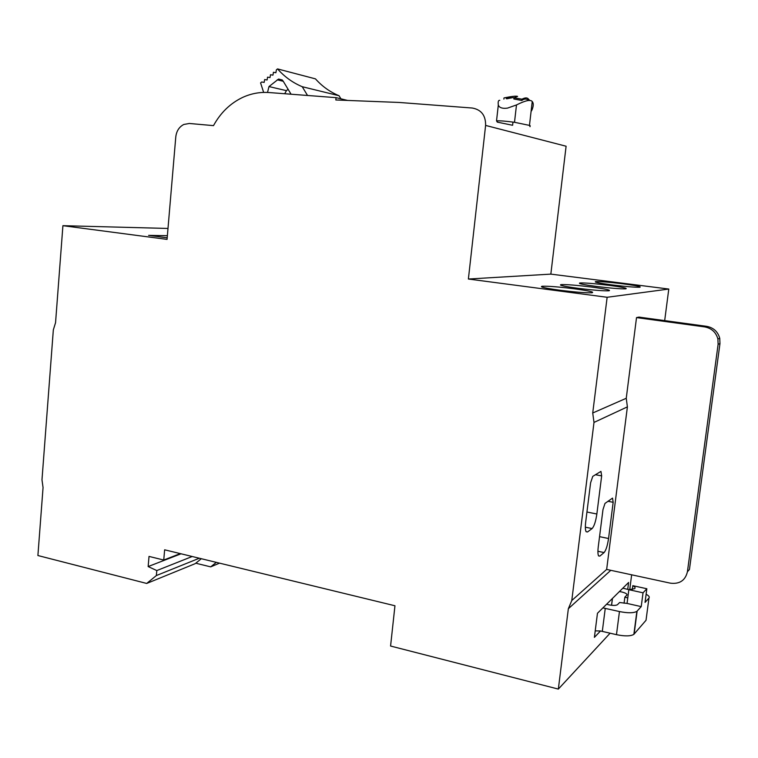 <?xml version="1.0" encoding="UTF-8"?>
<svg xmlns="http://www.w3.org/2000/svg" width="758" height="758" viewBox="0 0 758 758"><rect width="100%" height="100%" fill="white"/><g stroke="black" fill="none" stroke-linecap="round" stroke-linejoin="round"><path stroke-width="1.14" d="M631.651 574.81L629.718 589.686M347.6 100.435L336.05 97.649L335.822 99.971L399.087 102.453L472.348 108.034C481.358 109.711 485.774 115.51 485.603 125.421L566.103 146.228L550.839 274.121L668.783 289.044L664.681 320.606M485.603 125.421L468.387 279.029L607.139 297.278L592.728 412.996L593.997 422.424L571.778 600.525L568.348 608.721L558.343 689.088L390.578 646.034L394.956 605.765L164.638 549.806L163.747 560.039L149.023 556.41L148.151 566.567L156.802 570.566L156.366 575.549L146.701 583.452L37.9 555.529L43.054 487.555L41.984 479.814L53.335 329.863L55.552 322.7L62.914 225.685L167.063 239.386L175.78 136.952C176.481 131.058 179.163 126.889 183.806 124.464L189.329 123.478L213.5 125.629C220.54 112.781 230.205 103.391 242.503 97.479C251.021 93.537 259.861 91.898 269.033 92.542L336.05 97.649M512.976 122.066L512.607 125.278L497.305 122.123L496.528 120.863C500.043 120.655 506.031 121.138 514.502 122.294L529.463 125.392L530.05 126.681L530.164 125.686M468.387 279.029L550.839 274.121M607.139 297.278L668.783 289.044M612.17 284.932C625.947 286.619 635.185 287.377 639.856 287.216C641.808 286.695 636.218 285.567 623.104 283.833C609.451 282.175 600.308 281.436 595.684 281.597C593.685 282.09 599.18 283.198 612.17 284.932M596.754 286.486C611.081 288.239 620.755 289.025 625.776 288.845C627.965 288.296 622.261 287.102 608.655 285.292C594.462 283.558 584.882 282.781 579.917 282.971C577.681 283.492 583.29 284.667 596.754 286.486M578.297 288.343C593.268 290.191 603.472 291.015 608.92 290.807C611.422 290.2 605.576 288.94 591.401 287.026C576.573 285.197 566.463 284.392 561.072 284.61C558.542 285.179 564.284 286.42 578.297 288.343M559.707 290.21C575.322 292.152 586.067 293.005 591.96 292.768C594.793 292.114 588.833 290.778 574.081 288.76C558.608 286.846 547.968 286.012 542.141 286.259C539.289 286.875 545.144 288.192 559.707 290.21M626.25 398.282L636.521 317.593L638.928 317.1L706.589 326.328C713.486 327.627 717.864 331.616 719.74 338.295L717.892 338.968L718.12 344.284L687.411 571.807C685.289 580.476 679.623 584.266 670.423 583.177L606.656 569.419L627.397 406.875L626.25 398.282L592.728 412.996M717.892 338.968C715.997 332.231 711.582 328.214 704.646 326.897L636.521 317.593M571.778 600.525L606.656 569.419M593.997 422.424L627.397 406.875M613.165 502.298L612.53 498.11L604.988 503.416L602.98 509.603L598.261 546.84C597.721 551.483 597.835 554.524 598.612 555.946L599.881 556.088L604.088 552.563C605.993 550.327 607.49 545.646 608.551 538.512L613.165 502.298L608.011 501.294M601.663 475.891L600.942 471.391L592.765 476.365L590.605 482.78L585.697 522.016C585.129 526.933 585.28 530.174 586.142 531.737L587.516 531.974L592.083 528.563C594.149 526.346 595.741 521.495 596.859 514L601.663 475.891L595.456 474.726M568.348 608.721L610.796 570.31M687.411 571.807L689.448 569.447L719.967 343.573L719.74 338.295M558.343 689.088L610.124 633.167M627.709 589.383L628.609 582.466L597.465 613.269L594.395 637.364L600.497 630.978L616.472 634.664C624.867 636.379 630.665 636.284 633.868 634.351L646.024 620.281L646.223 618.784M622.811 588.199L629.074 589.686M646.119 594.291C648.876 595.712 649.824 596.982 648.952 598.1L645.049 602.392L646.849 588.748L632.807 585.669L632.314 589.487M627.766 597.939L624.857 597.152L626.838 595.125C627.416 594.016 625.701 592.964 621.683 591.951L619.419 591.553M606.627 604.202L608.778 604.808C612.976 605.642 615.866 605.604 617.457 604.704L619.618 602.506L627.055 603.425L641.221 606.618L643.03 592.813L646.849 588.748M602.894 607.888L619.457 611.545C627.88 613.231 633.679 613.165 636.872 611.355L641.221 606.618M595.22 630.874L600.497 630.978M146.701 583.452L195.213 563.658L201.315 558.722M156.366 575.549L199.316 558.239M156.802 570.566L192.191 556.505M148.151 566.567L181.048 553.795M163.747 560.039L180.309 553.615M196.767 562.398L196.682 563.44L210.686 566.87L219.536 563.147M216.305 562.36L210.686 566.87M62.914 225.685L167.992 228.452M167.196 237.804L148.615 235.368L167.376 235.691M643.03 592.813L628.837 589.677L634.635 588.672C635.592 587.829 634.977 586.825 632.807 585.669M628.837 589.677L627.055 603.425M624.061 603.235L624.857 597.152M499.768 100.331C498.376 100.132 497.892 101.695 498.319 105.021L496.528 120.863M531.074 111.511L531.993 109.938C533.528 106.12 533.66 103.372 532.381 101.705L532.23 101.544C530.638 99.336 525.389 100.463 516.492 104.945L514.502 122.294M498.319 105.021C499.077 107.257 501.322 108.356 505.065 108.328L507.5 108.119L516.492 104.945M529.88 100.587L528.43 99.08C527.293 97.479 525.142 97.517 521.968 99.194L521.817 100.492C524.148 98.682 526.308 98.578 528.307 100.189M503.871 99.09L504.013 97.915C511.603 96.361 516.132 95.859 517.591 96.399L513.981 97.782L521.968 99.194M513.981 97.782L513.839 98.976L521.817 100.492M506.183 98.483L511.157 97.678M506.704 98.796L513.223 97.536M263.651 92.41L260.581 82.916L261.718 81.978L264.163 82.404L264.637 79.562L267.081 79.988L267.565 77.145L270.009 77.572L270.492 74.729L272.946 75.146L273.43 72.294L275.893 72.721L276.376 69.859L277.532 68.912L315.461 78.86C322.141 86.365 330.005 91.983 339.053 95.735L340.929 98.824M277.532 68.912C284.534 76.823 292.768 82.755 302.224 86.706L307.54 95.48M267.508 92.448L268.995 86.573L278.565 79.059L282.98 80.812L291.072 94.219M339.053 95.735L302.224 86.706M284.705 93.736L286.429 90.647L288.097 89.292M719.967 343.573L718.12 344.284M704.646 326.897L706.589 326.328M605.263 608.314L602.316 631.329M616.472 634.664L619.457 611.545M637.127 611.119L634.124 634.105M646.024 620.281L648.952 598.1M611.526 605.272L612.398 598.498M599.559 536.655L608.551 538.512M604.088 552.563L597.929 551.265M598.526 555.794L599.881 556.088M586.948 512.02L596.859 514M592.083 528.563L585.356 527.189M586.105 531.69L587.516 531.974M283.274 81.296L277.22 79.808M268.995 86.573L286.429 90.647M636.872 611.355L633.868 634.351M612.464 598.432L611.583 605.282M595.617 282.147L595.684 281.597M579.842 283.596L579.917 282.971M560.986 285.34L561.072 284.61M542.046 287.093L542.141 286.259M497.305 122.123L497.456 120.768M529.463 125.392L532.23 101.544M282.346 79.997L278.565 79.059"/></g></svg>
